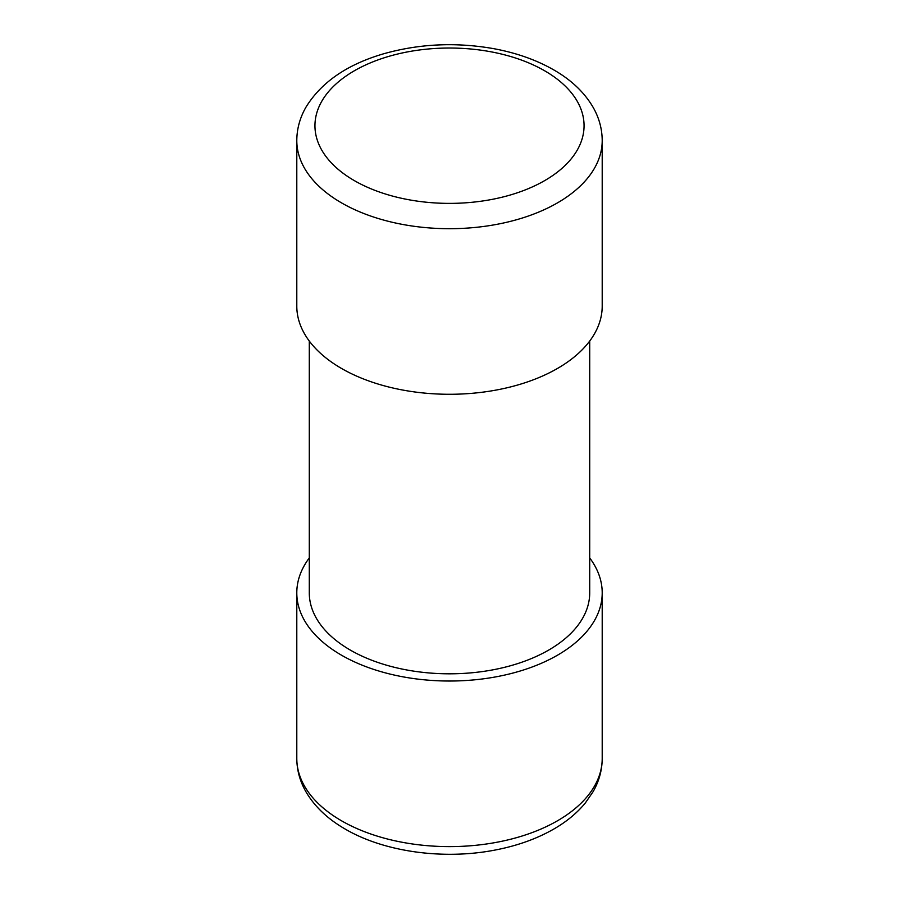 <?xml version="1.0" encoding="UTF-8"?>
<svg xmlns="http://www.w3.org/2000/svg" width="899" height="899" viewBox="0 0 899 899"><rect width="100%" height="100%" fill="white"/><g stroke="black" fill="none" stroke-linecap="round" stroke-linejoin="round"><path stroke-width="1.35" d="M602.206 140.525L602.206 306.109A152.706 88.158 180 0 1 449.5 394.279A152.706 88.158 180 0 1 296.794 306.109L296.794 140.525A152.706 88.158 180 0 0 449.5 228.694A152.706 88.158 180 0 0 602.206 140.525C602.128 128.86 599.094 117.78 593.093 107.284C584.372 92.383 571.247 79.91 553.717 69.875C536.355 59.941 516.431 52.895 493.922 48.703C456.13 42.017 419.372 43.714 383.648 53.783C347.216 64.425 321.314 82.225 305.963 107.172C299.929 117.702 296.872 128.827 296.794 140.525M589.71 341.047L589.71 592.857A140.21 80.944 180 0 1 449.5 673.812A140.21 80.944 180 0 1 309.29 592.857L309.29 341.047M589.71 557.931A152.706 88.158 180 0 1 602.206 592.857A152.706 88.158 180 0 1 449.5 681.026A152.706 88.158 180 0 1 296.794 592.857A152.706 88.158 180 0 1 309.29 557.931M544.637 70.774A134.547 77.674 180 0 1 484.325 200.735A134.547 77.674 180 0 1 319.538 105.599A134.547 77.674 180 0 1 544.637 70.774M602.206 592.857L602.206 758.453A152.706 88.158 180 0 1 449.5 846.611A152.706 88.158 180 0 1 296.794 758.453L296.794 592.857M602.206 758.453C602.128 770.117 599.094 781.197 593.093 791.693L585.373 802.919C577.203 812.876 566.808 821.506 554.222 828.811C537.108 838.688 517.442 845.757 495.225 850.027C443.387 860.174 383.367 851.926 344.115 828.429C327.191 818.506 314.459 806.291 305.941 791.772C299.918 781.242 296.872 770.14 296.794 758.453"/></g></svg>
